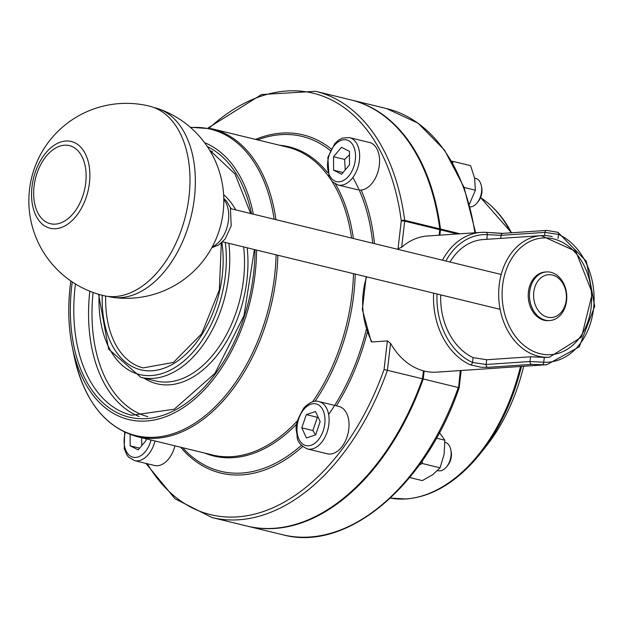 <?xml version="1.0" encoding="UTF-8"?>
<svg xmlns="http://www.w3.org/2000/svg" width="626" height="626" viewBox="0 0 626 626"><rect width="100%" height="100%" fill="white"/><g stroke="black" fill="none" stroke-linecap="round" stroke-linejoin="round"><path stroke-width="0.94" d="M552.445 275.049A21.448 16.393 -93.9 0 1 562.86 310.058A21.448 16.393 -93.9 0 1 534.729 303.219A21.448 16.393 -93.9 0 1 552.445 275.049M550.896 272.31A24.367 18.631 86.1 0 0 546.49 271.919A24.367 18.631 86.1 0 0 529.479 294.611A24.367 18.631 86.1 0 0 545.363 320.168A24.367 18.631 86.1 0 0 549.769 320.551A24.367 18.631 86.1 0 0 566.78 297.866A24.367 18.631 86.1 0 0 550.896 272.31M549.769 320.551L548.517 320.637A24.367 18.631 -93.9 0 1 544.104 320.246A24.367 18.631 -93.9 0 1 528.227 294.69A24.367 18.631 -93.9 0 1 545.23 272.005L546.49 271.919M366.163 276.739L362.337 309.557L371.101 341.35L371.946 341.968A68.234 52.169 -93.9 0 1 366.633 276.849M503.249 233.428A2.434 1.862 86.1 0 0 502.741 233.373L485.87 232.324A2.434 1.565 92.7 0 0 485.76 232.324A68.234 52.169 86.1 0 0 481.151 232.371L427.55 235.986A68.234 52.169 86.1 0 0 401.931 247.043L397.267 249.187M542.163 364.762A2.434 1.565 -87.3 0 0 543.728 362.227L530.003 361.523A2.434 1.862 86.1 0 0 531.638 364.379L542.163 364.762A68.234 52.169 86.1 0 0 546.772 364.715L436.745 372.149A68.234 52.169 86.1 0 1 424.389 371.069A68.234 52.169 86.1 0 1 390.757 343.674L387.619 340.912L371.946 341.968M552.234 236.605A60.925 46.574 86.1 0 0 541.2 235.642L483.209 239.555A60.925 46.574 86.1 0 0 450.024 262.02M440.727 294.877A60.925 46.574 86.1 0 0 473.099 357.602L486.66 359.747L530.551 356.781L544.291 357.383A60.925 46.574 86.1 0 0 547.844 357.321L549.417 357.211L581.577 337.046L592.352 293.25L575.795 251.308L541.2 235.642A60.925 46.574 86.1 0 0 499.172 285.206A60.925 46.574 86.1 0 0 549.417 357.211M547.132 230.462L557.492 232.238A2.434 1.455 114.1 0 1 557.938 232.309A2.434 1.455 114.1 0 1 557.946 232.316A2.434 1.455 114.1 0 1 558.517 234.429A65.8 50.299 -93.9 0 1 593.565 308.657A65.8 50.299 -93.9 0 1 543.728 362.227L544.291 357.383M546.709 230.407A2.434 1.862 86.1 0 0 546.631 230.407A2.434 1.862 86.1 0 0 544.941 232.395L558.517 234.429L558.056 238.412M502.31 233.467L485.995 232.34M485.87 232.324A2.434 1.565 92.7 0 1 485.878 232.324A2.434 1.565 92.7 0 1 487.325 234.648L501.058 235.353L544.941 232.395L544.573 235.572M433.63 293.148A68.234 52.169 86.1 0 0 470.423 364.848A2.434 1.455 -65.9 0 0 472.544 362.446A65.8 50.299 -93.9 0 1 437.026 293.977M470.423 364.848L481.128 367.243L487.756 367.345A2.434 1.862 -93.9 0 1 486.112 364.481L472.544 362.446L473.099 357.602M401.665 247.278L404.686 221.142L439.749 229.672A2.434 1.526 -76.3 0 0 439.749 228.842L404.686 220.313A2.434 0.994 172.6 0 0 401.274 220.798L404.686 221.142A2.434 1.526 -76.3 0 0 404.686 220.313A219.327 137.43 -76.3 0 0 315.645 91.318L261.558 94.526L208.09 127.978M423.419 370.819L422.495 378.8L384.067 369.504A216.893 135.905 103.7 0 1 147.337 463.741M439.749 229.672L439.108 235.212M315.645 91.318L350.709 99.847A219.327 137.43 103.7 0 1 439.749 228.842M351.076 99.933A219.327 137.43 103.7 0 1 351.444 100.027A219.327 137.43 103.7 0 1 440.485 229.022A2.434 1.526 103.7 0 1 440.493 229.852L457.434 233.968M461.166 370.498L459.171 387.744C425.876 485.909 347.086 552.375 282.819 534.776A219.327 137.43 103.7 0 0 458.295 387.51L423.231 378.98L424.154 371.015M458.623 387.635L460.259 370.561M439.875 235.157L440.493 229.852M422.495 378.8A219.327 137.43 103.7 0 1 247.02 526.067L211.956 517.538A219.327 137.43 -76.3 0 0 387.431 370.271L390.554 343.338M423.231 378.98A219.327 137.43 103.7 0 1 247.755 526.247A219.327 137.43 103.7 0 1 247.387 526.161M70.848 280.988A143.784 90.097 -76.3 0 0 72.076 345.771A143.784 90.097 -76.3 0 0 174.818 412.636A143.784 90.097 -76.3 0 0 256.574 250.079M253.327 214.17A143.784 90.097 -76.3 0 0 204.545 142.658M421.431 496.136A157.689 98.806 -76.3 0 0 480.291 453.592L485.972 446.455A143.784 90.097 -76.3 0 0 523.641 366.28M103.282 295.55A97.476 61.082 -76.3 0 0 185.679 215.274A97.476 61.082 -76.3 0 0 149.364 106.115A97.476 97.476 0 0 0 31.3 179.106A97.476 97.476 0 0 0 103.282 295.55M153.855 107.508A97.202 60.91 103.7 0 1 158.378 108.775A97.202 60.91 103.7 0 1 191.047 216.58A97.202 60.91 103.7 0 1 112.508 297.327A97.202 60.91 103.7 0 1 107.907 296.38M451.714 161.234L452.88 161.367L452.801 163.128M469.492 204.021L475.369 190.21L474.641 178.347L470.619 165.679L452.88 161.367M475.369 190.21L464.085 187.464M474.594 178.097L475.588 178.34A14.625 9.163 103.7 0 1 481.347 185.836A14.625 9.163 103.7 0 1 477.239 202.73A14.625 9.163 103.7 0 1 476.973 203.059A14.625 9.163 103.7 0 1 470.282 206.909M349.504 137.634L342.672 138.01L338.76 140.005L334.871 143.471L327.86 157.369L329.01 176.908L332.304 181.736L337.985 184.991A24.367 15.267 -76.3 0 0 358.581 164.92A24.367 15.267 -76.3 0 0 349.504 137.634L369.434 142.478A24.367 15.267 103.7 0 1 378.746 168.746A24.367 15.267 103.7 0 1 359.207 190.061M478.248 201.455A11.636 7.285 -76.3 0 0 478.46 201.204A11.636 7.285 -76.3 0 0 481.723 187.761L481.347 185.836M349.519 164.818L341.6 174.247L333.603 170.202L333.533 156.727L341.46 147.298L349.449 151.343L349.519 164.818M333.603 170.202L343.064 172.502M349.464 154.818L344.605 159.419L333.533 156.727M344.605 159.419L345.231 169.92M422.237 460.9L422.323 463.514L419.357 464.969M409.662 477.528L422.307 480.604L432.832 474.618L440.062 467.825L444.092 454.413L444.828 440.195L439.483 432.605M440.062 467.825L422.323 463.514M444.828 440.195L436.439 438.153M444.906 442.261L445.047 442.3A14.625 9.163 103.7 0 1 449.828 446.706A14.625 9.163 103.7 0 1 450.806 449.797A14.625 9.163 103.7 0 1 446.69 466.691A14.625 9.163 103.7 0 1 438.137 470.713L437.59 470.58M318.963 401.595L338.893 406.438A24.367 15.267 103.7 0 1 346.851 413.786A24.367 15.267 103.7 0 1 345.255 441.307A24.367 15.267 103.7 0 1 327.375 453.795L307.444 448.952A24.367 15.267 -76.3 0 0 325.324 436.455A24.367 15.267 -76.3 0 0 326.921 408.935A24.367 15.267 -76.3 0 0 318.963 401.595C314.565 400.092 309.534 402.221 303.868 407.972C292.021 428.294 297.186 428.998 297.131 437.042C297.499 441.94 300.942 445.908 307.444 448.952M446.69 466.691L447.911 465.157A11.636 7.285 -76.3 0 0 451.182 451.722L450.806 449.797M306.45 437.957L301.795 427.84L306.333 414.615L315.52 411.509L320.176 421.619L315.645 434.843L306.45 437.957M306.333 414.615L317.405 417.307L312.867 430.539L315.574 434.874M312.867 430.539L301.795 427.84M318.125 417.166L317.405 417.307M174.967 445.837A24.367 15.267 103.7 0 1 168.3 459.312A24.367 15.267 103.7 0 1 154.473 465.478L134.543 460.626A24.367 15.267 -76.3 0 0 148.37 454.468A24.367 15.267 -76.3 0 0 155.037 440.994M146.077 438.81L146.085 440.454L138.166 449.883L130.169 445.837L130.106 434.499M139.629 448.138L130.169 445.837M141.679 437.738L141.797 445.555M502.584 285.55A58.484 44.712 -93.9 0 1 574.778 251.973A58.484 44.712 -93.9 0 1 563.267 351.444A58.484 44.712 -93.9 0 1 502.584 285.55M500.706 238.373L501.058 235.353A2.434 1.862 86.1 0 1 502.741 233.373L546.623 230.407A2.434 1.862 86.1 0 0 546.623 230.407L557.938 232.316M445.868 261.011A65.8 50.299 -93.9 0 1 487.325 234.648L486.785 239.312M485.878 232.324L481.151 232.371A68.234 52.169 86.1 0 0 442.488 260.189M487.756 367.345L531.638 364.379M530.551 356.781L530.003 361.523L486.112 364.481L486.66 359.747M209.139 128.174A216.893 135.905 103.7 0 1 401.274 220.798L397.995 249.14M387.377 340.927L384.067 369.504M302.687 446.534A174.036 109.049 103.7 0 1 242.184 474.868A174.036 109.049 103.7 0 1 180.624 447.214M255.51 139.387A174.036 109.049 103.7 0 1 331.123 148.863M361.171 190.069A174.036 109.049 103.7 0 1 374.489 243.647M367.243 332.469A174.036 109.049 103.7 0 1 336.381 405.828M460.094 233.788L440.485 229.022M351.444 100.027L386.508 108.556A219.327 137.43 103.7 0 1 474.884 232.794M105.677 296.051A90.167 56.496 -76.3 0 0 143.205 367.885L173.449 362.431L201.682 333.775L219.366 289.791L221.307 243.076M182.682 447.715A172.314 107.969 -76.3 0 0 241.839 473.045A172.314 107.969 -76.3 0 0 301.388 445.305M328.627 414.459A172.314 107.969 -76.3 0 0 366.265 329.62M372.736 243.224A172.314 107.969 -76.3 0 0 352.829 177.534M330.262 150.561A172.314 107.969 -76.3 0 0 280.988 134.653A172.314 107.969 -76.3 0 0 257.568 139.888M279.697 145.271A159.114 99.706 103.7 0 1 327.555 172.612M335.395 184.013A159.114 99.706 103.7 0 1 353.377 238.514M355.247 274.078A159.114 99.706 103.7 0 1 315.034 401.329M296.779 423.935A159.114 99.706 103.7 0 1 204.812 453.099M277.874 255.259A158.401 99.252 103.7 0 1 156.516 438.247A158.401 99.252 103.7 0 1 137.063 436.619L212.676 455.016A158.401 99.252 -76.3 0 0 232.121 456.636A158.401 99.252 -76.3 0 0 297.475 420.727M312.577 401.829A158.401 99.252 -76.3 0 0 353.487 273.648M351.562 238.068A158.401 99.252 -76.3 0 0 331.976 181.399M329.12 177.142A158.401 99.252 -76.3 0 0 287.561 147.18L211.948 128.792A158.401 99.252 103.7 0 1 275.949 219.679M274.125 219.233A157.689 98.806 -76.3 0 0 191.118 127.547A157.689 98.806 -76.3 0 0 190.64 127.587M72.076 345.771L73.845 354.715A157.689 98.806 -76.3 0 0 155.287 437.23A157.689 98.806 -76.3 0 0 276.113 254.829M228.873 243.334A99.917 62.608 103.7 0 1 153.167 378.386A99.917 62.608 103.7 0 1 140.897 377.361L155.663 380.952A99.917 62.608 -76.3 0 0 167.932 381.977A99.917 62.608 -76.3 0 0 243.631 246.926M231.182 208.787A99.917 62.608 -76.3 0 0 230.251 207.339M247.2 247.794A102.351 64.134 103.7 0 1 169.497 384.818A102.351 64.134 103.7 0 1 143.988 378.112M223.607 194.6A102.351 64.134 103.7 0 1 235.783 209.906M93.11 292.475A136.468 85.512 -76.3 0 0 147.853 416.658M212.363 151.476A136.468 85.512 -76.3 0 0 210.117 151.023M139.144 416.509A138.909 87.037 103.7 0 1 89.792 291.207M75.456 283.985A138.909 87.037 -76.3 0 0 131.687 415.249L174.231 409.232L214.976 373.307L244.015 315.567L254.391 249.547M207.261 146.507A141.343 88.563 103.7 0 1 251.472 213.724M254.985 249.688A141.343 88.563 103.7 0 1 153.268 417.8A141.343 88.563 103.7 0 1 72.264 281.95M221.909 242.536A92.601 58.03 103.7 0 1 167.345 366.875A92.601 58.03 103.7 0 1 102.257 295.292M99.143 294.447A97.476 61.082 -76.3 0 0 151.594 375.545A97.476 61.082 -76.3 0 0 225.29 242.465M520.488 366.492A158.401 99.252 103.7 0 1 405.961 498.93A158.401 99.252 103.7 0 1 390.374 498.116L406.399 498.969C433.051 496.614 457.684 481.488 480.291 453.592A157.689 98.806 -76.3 0 0 521.419 366.429M480.541 197.659A158.401 99.252 103.7 0 1 511.012 232.817M511.489 232.778A157.689 98.806 -76.3 0 0 491.88 206.541M88.125 190.531A44.657 27.982 -76.3 0 0 70.668 141.343A44.657 27.982 -76.3 0 0 33.295 179.216A44.657 27.982 -76.3 0 0 50.761 228.404A44.657 27.982 -76.3 0 0 88.125 190.531M84.565 189.764A40.189 25.181 103.7 0 1 39.798 216.056A40.189 25.181 103.7 0 1 55.315 148.206A40.189 25.181 103.7 0 1 84.565 189.764M223.795 199.483A26.808 16.8 103.7 0 1 227.668 224.883A26.808 16.8 103.7 0 1 212.284 246.808M329.456 175.147A21.448 13.436 103.7 0 1 341.42 140.232A21.448 13.436 103.7 0 1 353.713 166.939A21.448 13.436 103.7 0 1 329.456 175.147M303.892 409.318A21.448 13.436 103.7 0 1 324.996 419.991A21.448 13.436 103.7 0 1 304.079 444.89A21.448 13.436 103.7 0 1 303.892 409.318M151.038 440.015A21.448 13.436 103.7 0 1 132.649 457.144A21.448 13.436 103.7 0 1 125.231 432.472M557.946 232.316L586.366 261.292L594.7 306.216L579.277 346.835L546.772 364.715M145.905 463.389L175.03 498.789L211.956 517.538M386.508 108.556L418.121 123.22L444.491 150.06L464.03 187.323L475.635 232.739M247.755 526.247L282.819 534.776M190.281 127.274L211.948 128.792M73.845 354.715C83.618 399.991 104.691 427.292 137.063 436.619M209.389 149.825L234.985 173.958L250.69 213.536M98.579 294.283L108.634 349.151L140.897 377.361M480.565 197.589L511.52 232.778M112.508 297.327A97.476 97.476 0 0 0 158.378 108.775M223.772 198.426L226.667 201.196L230.415 207.769L231.19 225.822L225.157 238.983L218.944 244.844L211.784 247.74M501.215 274.478L230.728 208.677M500.104 309.322L222.66 241.824M433.818 198.27L434.554 198.45M422.065 165.319L422.808 165.499M478.46 201.204L477.239 202.73M337.985 184.991L357.915 189.842M382.04 457.066L382.783 457.246M398.793 431.04L399.529 431.22M124.637 432.198L124.206 448.592L127.07 455.204L128.682 457.183L134.543 460.626"/></g></svg>
